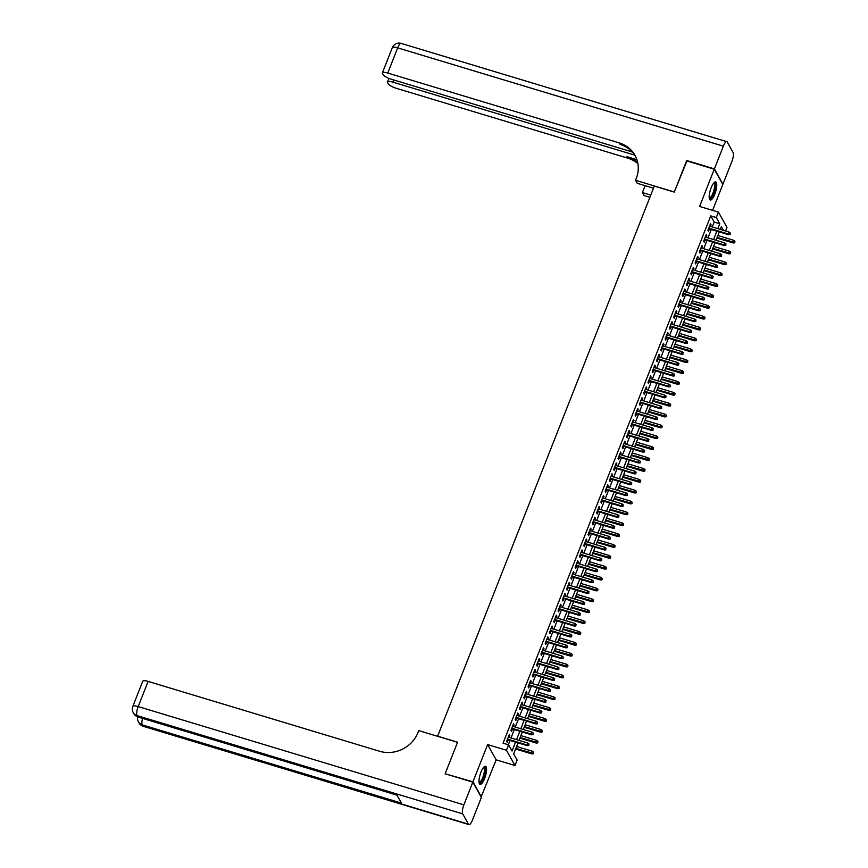 <?xml version="1.0" encoding="UTF-8"?>
<svg xmlns="http://www.w3.org/2000/svg" width="868" height="868" viewBox="0 0 868 868"><rect width="100%" height="100%" fill="white"/><g stroke="black" fill="none" stroke-linecap="round" stroke-linejoin="round"><path stroke-width="1.3" d="M484.594 778.531A9.439 2.756 106.8 0 0 485.516 766.281A9.439 2.756 106.8 0 0 480.991 772.097A9.439 2.756 106.8 0 0 480.069 784.346A9.439 2.756 106.8 0 0 484.594 778.531M714.776 194.182A9.439 2.756 106.8 0 0 715.699 181.933A9.439 2.756 106.8 0 0 711.174 187.748A9.439 2.756 106.8 0 0 710.252 199.998A9.439 2.756 106.8 0 0 714.776 194.182M518.022 742.867L513.672 753.901L517.144 760.086L514.995 765.522L506.456 750.267L508.594 744.831L512.055 751.015L515.559 742.129M481.122 796.965L496.171 759.847L514.995 765.522M712.606 210.36L722.816 184.461L714.266 169.206L699.597 206.443L718.433 212.118L726.983 227.383L725.561 230.986M445.512 773.898L472.951 781.818L481.501 797.074M445.262 773.453L457.577 742.205L437.635 736.183L654.32 186.088L674.262 192.099L686.577 160.851L714.266 169.206M509.169 737.388L509.809 735.76L509.223 734.729L506.662 741.25L507.238 742.281L508.181 739.894M513.444 726.516L514.084 724.889L513.509 723.858L510.937 730.379L511.512 731.409L512.456 729.022M517.729 715.644L518.37 714.017L517.795 712.986L515.223 719.507L515.798 720.538L516.742 718.151M522.015 704.773L522.655 703.145L522.069 702.114L519.509 708.635L520.084 709.666L521.028 707.279M526.29 693.901L526.93 692.273L526.355 691.243L523.784 697.764L524.37 698.794L525.303 696.407M530.576 683.029L531.216 681.402L530.641 680.371L528.069 686.892L528.645 687.923L529.588 685.536M534.862 672.158L535.502 670.53L534.927 669.499L532.355 676.02L532.93 677.062L533.874 674.664M539.136 661.286L539.777 659.658L539.202 658.628L536.63 665.148L537.216 666.19L538.149 663.792M543.422 650.414L544.062 648.787L543.487 647.756L540.916 654.277L541.491 655.318L542.435 652.92M547.708 639.542L548.348 637.915L547.773 636.884L545.202 643.416L545.777 644.447L546.721 642.049M551.994 628.671L552.634 627.043L552.048 626.012L549.477 632.544L550.062 633.575L550.996 631.177M556.269 617.799L556.909 616.171L556.334 615.141L553.762 621.672L554.337 622.703L555.281 620.305M560.554 606.927L561.195 605.3L560.62 604.269L558.048 610.801L558.623 611.832L559.567 609.434M564.84 596.056L565.48 594.428L564.894 593.397L562.334 599.929L562.909 600.96L563.853 598.562M569.115 585.184L569.755 583.556L569.18 582.526L566.609 589.057L567.184 590.088L568.128 587.69M573.401 574.312L574.041 572.685L573.466 571.654L570.894 578.186L571.47 579.216L572.413 576.819M577.687 563.44L578.327 561.813L577.741 560.782L575.18 567.314L575.755 568.345L576.699 565.947M581.961 552.569L582.602 550.941L582.027 549.911L579.455 556.442L580.041 557.473L580.974 555.075M586.247 541.697L586.887 540.07L586.312 539.039L583.741 545.571L584.316 546.601L585.26 544.203M590.533 530.825L591.173 529.209L590.598 528.167L588.027 534.699L588.602 535.73L589.546 533.332M594.808 519.954L595.448 518.337L594.873 517.295L592.301 523.827L592.887 524.858L593.82 522.46M599.094 509.082L599.734 507.465L599.159 506.424L596.587 512.955L597.162 513.986L598.106 511.588M603.379 498.21L604.019 496.594L603.444 495.563L600.873 502.084L601.448 503.114L602.392 500.717M607.665 487.339L608.305 485.722L607.719 484.691L605.148 491.212L605.734 492.243L606.667 489.845M611.94 476.467L612.58 474.85L612.005 473.819L609.434 480.34L610.009 481.371L610.953 478.973M616.226 465.595L616.866 463.979L616.291 462.948L613.719 469.469L614.294 470.499L615.238 468.102M620.511 454.724L621.152 453.107L620.566 452.076L618.005 458.597L618.58 459.628L619.524 457.23M624.786 443.852L625.427 442.235L624.851 441.204L622.28 447.725L622.855 448.756L623.799 446.369M629.072 432.98L629.712 431.363L629.137 430.333L626.566 436.854L627.141 437.884L628.085 435.497M633.358 422.108L633.998 420.492L633.412 419.461L630.852 425.982L631.427 427.013L632.371 424.626M637.633 411.237L638.273 409.62L637.698 408.589L635.126 415.11L635.712 416.141L636.645 413.754M641.919 400.365L642.559 398.748L641.984 397.718L639.412 404.238L639.987 405.269L640.931 402.882M646.204 389.493L646.844 387.877L646.269 386.846L643.698 393.367L644.273 394.397L645.217 392.01M650.479 378.622L651.119 377.005L650.544 375.974L647.973 382.495L648.559 383.526L649.492 381.139M654.765 367.75L655.405 366.133L654.83 365.102L652.259 371.623L652.834 372.654L653.778 370.267M659.051 356.878L659.691 355.262L659.116 354.231L656.544 360.752L657.119 361.782L658.063 359.395M663.336 346.006L663.977 344.39L663.391 343.359L660.819 349.88L661.405 350.911L662.338 348.524M667.611 335.135L668.251 333.518L667.676 332.487L665.105 339.008L665.68 340.039L666.624 337.652M671.897 324.263L672.537 322.646L671.962 321.616L669.391 328.137L669.966 329.167L670.91 326.78M676.183 313.391L676.823 311.775L676.237 310.744L673.676 317.265L674.252 318.296L675.195 315.909M680.458 302.531L681.098 300.903L680.523 299.872L677.951 306.393L678.526 307.424L679.47 305.037M684.744 291.659L685.384 290.031L684.809 289.001L682.237 295.521L682.812 296.552L683.756 294.165M689.029 280.787L689.669 279.16L689.083 278.129L686.523 284.65L687.098 285.68L688.042 283.293M693.304 269.915L693.944 268.288L693.369 267.257L690.798 273.778L691.384 274.809L692.317 272.422M697.59 259.044L698.23 257.416L697.655 256.385L695.084 262.906L695.659 263.937L696.603 261.55M701.876 248.172L702.516 246.545L701.941 245.514L699.369 252.035L699.944 253.065L700.888 250.678M706.151 237.3L706.791 235.673L706.216 234.642L703.644 241.163L704.23 242.194L705.163 239.807M712.281 226.982L714.212 222.078L710.751 215.882L503.06 743.16L508.594 744.831M508.333 744.744L510.026 740.447M511.013 737.941L514.301 729.576M515.288 727.069L518.587 718.704M519.574 716.198L522.872 707.843M523.86 705.326L527.147 696.971M528.145 694.454L531.433 686.1M532.42 683.583L535.719 675.228M536.706 672.711L540.005 664.356M540.992 661.839L544.279 653.485M545.267 650.967L548.565 642.613M549.553 640.096L552.851 631.741M553.838 629.224L557.126 620.87M558.113 618.352L561.412 609.998M562.399 607.481L565.697 599.126M566.685 596.609L569.972 588.254M570.96 585.737L574.258 577.383M575.245 574.866L578.544 566.511M579.531 564.005L582.819 555.639M583.817 553.133L587.104 544.768M588.092 542.261L591.39 533.896M592.377 531.39L595.676 523.024M596.663 520.518L599.951 512.153M600.938 509.646L604.236 501.281M605.224 498.774L608.522 490.409M609.51 487.903L612.797 479.537M613.784 477.031L617.083 468.666M618.07 466.159L621.369 457.794M622.356 455.288L625.644 446.922M626.631 444.416L629.929 436.051M630.917 433.544L634.215 425.179M635.202 422.673L638.49 414.307M639.488 411.801L642.776 403.436M643.763 400.929L647.061 392.564M648.049 390.058L651.347 381.692M652.335 379.186L655.622 370.82M656.609 368.314L659.908 359.949M660.895 357.442L664.194 349.077M665.181 346.571L668.468 338.205M669.456 335.699L672.754 327.334M673.742 324.827L677.04 316.462M678.027 313.956L681.315 305.59M682.302 303.084L685.601 294.719M686.588 292.212L689.886 283.847M690.874 281.341L694.161 272.975M695.159 270.469L698.447 262.103M699.434 259.597L702.733 251.232M703.72 248.725L707.019 240.36M708.006 237.854L711.293 229.488M710.436 226.429L711.076 224.801L710.501 223.77L707.93 230.291L708.505 231.322L709.449 228.935M496.171 759.847L487.621 744.581L472.951 781.818M487.621 744.581L506.456 750.267M710.751 215.882L716.295 217.553L718.433 212.118M723.456 230.356L721.373 226.635L720.288 229.391M719.301 231.908L716.002 240.262M715.015 242.78L711.717 251.134M710.729 253.651L707.442 262.006M706.443 264.523L703.156 272.877M702.169 275.395L698.87 283.749M697.883 286.266L694.584 294.621M693.597 297.138L690.31 305.493M689.322 308.01L686.024 316.364M685.036 318.881L681.738 327.236M680.751 329.753L677.463 338.108M676.476 340.625L673.177 348.979M672.19 351.486L668.892 359.851M667.904 362.357L664.617 370.723M663.629 373.229L660.331 381.594M659.344 384.101L656.045 392.466M655.058 394.973L651.77 403.338M650.772 405.844L647.485 414.21M646.497 416.716L643.199 425.081M642.212 427.588L638.913 435.953M637.926 438.459L634.638 446.825M633.651 449.331L630.352 457.696M629.365 460.203L626.067 468.568M625.079 471.074L621.792 479.44M620.804 481.946L617.506 490.311M616.519 492.818L613.22 501.183M612.233 503.69L608.945 512.055M607.958 514.561L604.66 522.927M603.672 525.433L600.374 533.798M599.387 536.305L596.099 544.67M595.101 547.176L591.813 555.542M590.826 558.048L587.528 566.413M586.54 568.92L583.242 577.285M582.254 579.791L578.967 588.157M577.98 590.663L574.681 599.029M573.694 601.535L570.395 609.9M569.408 612.407L566.12 620.772M565.133 623.278L561.835 631.644M560.847 634.15L557.549 642.515M556.562 645.022L553.274 653.387M552.287 655.893L548.988 664.259M548.001 666.765L544.703 675.13M543.715 677.637L540.428 686.002M539.429 688.508L536.142 696.874M535.155 699.38L531.856 707.745M530.869 710.252L527.57 718.617M526.583 721.124L523.295 729.489M522.308 731.995L519.01 740.361M717.825 228.653L719.756 223.749L716.295 217.553M516.547 739.612L519.845 731.257M520.833 728.74L524.131 720.386M525.118 717.869L528.406 709.514M529.393 706.997L532.692 698.642M533.679 696.125L536.977 687.771M537.965 685.253L541.252 676.899M542.24 674.382L545.538 666.027M546.525 663.51L549.824 655.156M550.811 652.638L554.099 644.284M555.086 641.767L558.384 633.412M559.372 630.895L562.67 622.54M563.658 620.023L566.945 611.669M567.943 609.162L571.231 600.797M572.218 598.291L575.517 589.925M576.504 587.419L579.802 579.054M580.79 576.547L584.077 568.182M585.065 565.676L588.363 557.31M589.35 554.804L592.649 546.439M593.636 543.932L596.924 535.567M597.911 533.061L601.209 524.695M602.197 522.189L605.495 513.823M606.482 511.317L609.77 502.952M610.757 500.445L614.056 492.08M615.043 489.574L618.341 481.208M619.329 478.702L622.616 470.337M623.615 467.83L626.902 459.465M627.889 456.959L631.188 448.593M632.175 446.087L635.474 437.722M636.461 435.215L639.749 426.85M640.736 424.344L644.034 415.978M645.022 413.472L648.32 405.106M649.307 402.6L652.595 394.235M653.582 391.728L656.881 383.363M657.868 380.857L661.166 372.491M662.154 369.985L665.441 361.62M666.429 359.113L669.727 350.748M670.714 348.242L674.013 339.876M675 337.37L678.288 329.005M679.286 326.498L682.573 318.133M683.561 315.626L686.859 307.261M687.847 304.755L691.145 296.389M692.132 293.883L695.42 285.518M696.407 283.011L699.706 274.646M700.693 272.14L703.991 263.774M704.979 261.268L708.266 252.903M709.254 250.396L712.552 242.031M713.539 239.525L716.838 231.159M714.212 222.078L719.756 223.749M710.198 224.53L711.076 224.801M705.912 235.402L706.791 235.673M701.637 246.273L702.516 246.545M697.351 257.145L698.23 257.416M693.065 268.017L693.944 268.288M688.791 278.888L689.669 279.16M684.505 289.76L685.384 290.031M680.219 300.632L681.098 300.903M675.944 311.504L676.823 311.775M671.658 322.375L672.537 322.646M667.373 333.247L668.251 333.518M663.087 344.119L663.977 344.39M658.812 354.99L659.691 355.262M654.526 365.862L655.405 366.133M650.24 376.734L651.119 377.005M645.966 387.605L646.844 387.877M641.68 398.477L642.559 398.748M637.394 409.349L638.273 409.62M633.119 420.221L633.998 420.492M628.833 431.092L629.712 431.363M624.548 441.964L625.427 442.235M620.273 452.836L621.152 453.107M615.987 463.707L616.866 463.979M611.701 474.579L612.58 474.85M607.416 485.451L608.305 485.722M603.141 496.322L604.019 496.594M598.855 507.194L599.734 507.465M594.569 518.066L595.448 518.337M590.294 528.938L591.173 529.209M586.009 539.809L586.887 540.07M581.723 550.681L582.602 550.941M577.448 561.553L578.327 561.813M573.162 572.424L574.041 572.685M568.876 583.296L569.755 583.556M564.601 594.168L565.48 594.428M560.316 605.039L561.195 605.3M556.03 615.911L556.909 616.171M551.744 626.783L552.634 627.043M547.469 637.654L548.348 637.915M543.184 648.526L544.062 648.787M538.898 659.398L539.777 659.658M534.623 670.27L535.502 670.53M530.337 681.141L531.216 681.402M526.051 692.013L526.93 692.273M521.776 702.885L522.655 703.145M517.491 713.756L518.37 714.017M513.205 724.628L514.084 724.889M508.93 735.5L509.809 735.76M708.57 228.664L728.599 234.707L728.187 233.969L708.787 228.121M729.89 234.132L730.313 233.047L729.89 234.132L728.187 233.969L728.957 232.016L709.557 226.157M728.599 234.707L730.118 234.544M730.313 233.047L728.957 232.016M734.74 242.801L734.936 241.293L734.74 242.801L733.221 242.964L732.809 242.215L733.579 240.262L717.869 235.521M734.512 242.389L717.098 237.485M733.221 242.964L716.881 238.027M733.579 240.262L734.936 241.293M713.832 182.942A8.17 2.387 -73.2 0 1 714.885 189.441A8.17 2.387 -73.2 0 1 709.254 198.132M709.21 197.709A7.562 2.213 106.8 0 0 709.351 197.774A7.562 2.213 106.8 0 0 714.125 189.365A7.562 2.213 106.8 0 0 713.724 183.289A7.562 2.213 106.8 0 0 713.572 183.267M709.807 199.694A9.374 2.745 106.8 0 0 715.297 189.257A9.374 2.745 106.8 0 0 715.156 181.944M483.66 767.29A8.17 2.387 -73.2 0 1 484.702 773.789A8.17 2.387 -73.2 0 1 479.071 782.48M479.027 782.057A7.562 2.213 106.8 0 0 479.169 782.122A7.562 2.213 106.8 0 0 483.943 773.713A7.562 2.213 106.8 0 0 483.541 767.637A7.562 2.213 106.8 0 0 483.389 767.616M479.624 784.043A9.374 2.745 106.8 0 0 485.114 773.605A9.374 2.745 106.8 0 0 484.984 766.292M686.946 160.96L674.306 191.991L635.539 180.294L636.266 178.45A30.25 27.841 -29.2 0 0 634.964 155.307A30.25 27.841 -29.2 0 0 619.275 142.905L387.757 73.042A7.259 1.888 -158.5 0 0 382.387 72.858A7.259 1.888 -158.5 0 0 382.495 73.509L383.179 74.724A7.259 1.888 -158.5 0 0 391.208 79.205L632.295 151.965M653.495 188.193L637.21 183.289L635.539 180.294M649.904 197.307L644.078 195.56L642.407 192.566L645.119 185.676M714.397 168.88L722.946 184.135L731.898 161.415A7.259 2.116 106.8 0 0 733.08 152.421L727.308 142.113A7.259 2.116 106.8 0 0 726.831 141.679A7.259 2.116 106.8 0 0 723.348 146.16L714.397 168.88L686.707 160.526M650.772 195.094L642.407 192.566M634.79 155.144L392.846 82.135A7.259 1.888 -158.5 0 0 387.486 81.95A7.259 1.888 -158.5 0 0 387.595 82.612L388.267 83.827A7.259 1.888 -158.5 0 0 396.307 88.308L627.824 158.171A30.25 27.841 -29.2 0 1 637.904 163.694M637.73 162.804A30.25 27.841 -29.2 0 0 626.989 156.685L636.895 159.679M635.365 156.066A30.25 27.841 -29.2 0 0 620.11 144.392L619.275 142.905M472.821 782.144L445.132 773.789L457.534 742.314L418.756 730.606L418.029 732.462A30.25 27.841 150.8 0 1 379.631 751.276L148.113 681.413L138.196 706.585L463.881 804.864L472.821 782.144L481.371 797.399L472.42 820.13A7.259 2.116 106.8 0 1 468.937 824.6L143.263 726.321A7.259 2.116 -73.2 0 1 142.786 725.887L468.47 824.177A7.259 2.116 106.8 0 0 468.937 824.6M463.881 804.864A7.259 2.116 106.8 0 0 462.687 813.859L468.47 824.177M142.558 718.389A7.259 2.116 -73.2 0 0 142.211 724.856A7.259 6.684 150.8 0 1 138.446 721.883L139.021 722.914A7.259 6.684 -29.2 0 0 142.786 725.887L142.211 724.856L401.428 803.084L396.806 794.838L137.6 716.61L137.014 715.579A7.259 2.116 -73.2 0 1 138.196 706.585A7.259 1.888 -158.5 0 0 132.837 706.4A7.259 7.259 0 0 0 133.249 712.606L133.835 713.637A7.259 6.684 -29.2 0 0 137.6 716.61A7.259 2.116 -73.2 0 0 138.066 717.033L397.001 795.175M132.837 706.4L142.743 681.228A7.259 1.888 21.5 0 1 148.113 681.413M704.284 239.535L724.324 245.579L723.901 244.841L704.501 238.993M725.605 245.004L726.039 243.919L725.605 245.004L723.901 244.841L724.671 242.888L705.272 237.029M724.324 245.579L725.843 245.416M726.039 243.919L724.671 242.888M700.009 250.407L720.039 256.451L719.626 255.713L700.226 249.854M721.33 255.876L721.753 254.791L721.33 255.876L719.626 255.713L720.397 253.76L700.997 247.901M720.039 256.451L721.558 256.288M721.753 254.791L720.397 253.76M695.724 261.279L715.753 267.322L715.34 266.584L695.941 260.726M717.044 266.747L717.467 265.662L717.044 266.747L715.34 266.584L716.111 264.632L696.711 258.772M715.753 267.322L717.272 267.16M717.467 265.662L716.111 264.632M691.438 272.151L711.467 278.194L711.055 277.456L691.655 271.597M712.758 277.619L713.192 276.534L712.758 277.619L711.055 277.456L711.825 275.503L692.425 269.644M711.467 278.194L712.986 278.031M713.192 276.534L711.825 275.503M730.455 253.673L730.65 252.165L730.455 253.673L728.936 253.836L728.523 253.087L729.294 251.134L713.583 246.393M730.227 253.261L712.812 248.357M728.936 253.836L712.595 248.899M729.294 251.134L730.65 252.165M726.18 264.545L726.375 263.037L726.18 264.545L724.661 264.707L724.237 263.959L725.008 262.006L709.308 257.264M725.941 264.132L708.538 259.228M724.661 264.707L708.321 259.771M725.008 262.006L726.375 263.037M721.894 275.416L722.089 273.908L721.894 275.416L720.375 275.579L719.963 274.831L720.733 272.877L705.022 268.136M721.666 275.004L704.252 270.1M720.375 275.579L704.035 270.642M720.733 272.877L722.089 273.908M717.608 286.288L717.803 284.78L717.608 286.288L716.089 286.451L715.677 285.702L716.447 283.749L700.736 279.008M717.38 285.876L699.966 280.972M716.089 286.451L699.749 281.514M716.447 283.749L717.803 284.78M687.163 283.022L707.192 289.066L706.769 288.328L687.38 282.469M708.472 288.491L708.906 287.406L708.472 288.491L706.769 288.328L707.539 286.375L688.15 280.516M707.192 289.066L708.711 288.903M708.906 287.406L707.539 286.375M713.322 297.16L713.529 295.652L713.322 297.16L711.803 297.323L711.391 296.574L712.161 294.621L696.462 289.879M713.095 296.748L695.691 291.843M711.803 297.323L695.474 292.386M712.161 294.621L713.529 295.652M682.877 293.894L702.906 299.937L702.494 299.2L683.094 293.341M704.198 299.362L704.621 298.277L704.198 299.362L702.494 299.2L703.264 297.247L683.865 291.388M702.906 299.937L704.425 299.775M704.621 298.277L703.264 297.247M709.048 308.031L709.243 306.523L709.048 308.031L707.529 308.194L707.105 307.446L707.876 305.493L692.176 300.751M708.809 307.608L691.405 302.704M707.529 308.194L691.188 303.257M707.876 305.493L709.243 306.523M678.592 304.766L698.621 310.809L698.208 310.071L678.809 304.212M699.912 310.234L700.346 309.149L699.912 310.234L698.208 310.071L698.979 308.118L679.579 302.259M698.621 310.809L700.14 310.646M700.346 309.149L698.979 308.118M704.762 318.892L704.957 317.395L704.762 318.892L703.243 319.066L702.83 318.317L703.601 316.364L687.89 311.623M704.534 318.48L687.12 313.576M703.243 319.066L686.903 314.129M703.601 316.364L704.957 317.395M674.317 315.637L694.346 321.681L693.923 320.943L674.534 315.084M695.626 321.106L696.06 320.021L695.626 321.106L693.923 320.943L694.693 318.99L675.304 313.131M694.346 321.681L695.865 321.518M696.06 320.021L694.693 318.99M700.476 329.764L700.682 328.267L700.476 329.764L698.957 329.938L698.545 329.189L699.315 327.236L683.615 322.495M700.248 329.352L682.845 324.448M698.957 329.938L682.628 325.001M699.315 327.236L700.682 328.267M670.031 326.509L690.06 332.553L689.648 331.815L670.248 325.956M691.351 331.977L691.774 330.892L691.351 331.977L689.648 331.815L690.418 329.862L671.018 324.003M690.06 332.553L691.579 332.39M691.774 330.892L690.418 329.862M696.201 340.636L696.396 339.138L696.201 340.636L694.682 340.809L694.259 340.061L695.029 338.108L679.329 333.366M695.962 340.223L678.559 335.319M694.682 340.809L678.342 335.873M695.029 338.108L696.396 339.138M665.745 337.381L685.774 343.424L685.362 342.686L665.962 336.827M687.065 342.849L687.489 341.764L687.065 342.849L685.362 342.686L686.132 340.733L666.732 334.874M685.774 343.424L687.293 343.261M687.489 341.764L686.132 340.733M691.915 351.507L692.111 350.01L691.915 351.507L690.396 351.681L689.984 350.932L690.754 348.979L675.044 344.238M691.688 351.095L674.273 346.191M690.396 351.681L674.056 346.744M690.754 348.979L692.111 350.01M661.459 348.252L681.499 354.296L681.076 353.558L661.676 347.699M682.78 353.721L683.214 352.636L682.78 353.721L681.076 353.558L681.847 351.605L662.458 345.746M681.499 354.296L683.018 354.133M683.214 352.636L681.847 351.605M687.63 362.379L687.825 360.882L687.63 362.379L686.111 362.553L685.698 361.804L686.469 359.851L670.769 355.11M687.402 361.967L669.998 357.063M686.111 362.553L669.77 357.616M686.469 359.851L687.825 360.882M657.185 359.124L677.214 365.168L676.801 364.43L657.401 358.571M678.505 364.593L678.928 363.508L678.505 364.593L676.801 364.43L677.572 362.477L658.172 356.618M677.214 365.168L678.733 365.005M678.928 363.508L677.572 362.477M683.355 373.251L683.55 371.754L683.355 373.251L681.836 373.424L681.413 372.676L682.183 370.723L666.483 365.981M683.116 372.839L665.713 367.934M681.836 373.424L665.496 368.488M682.183 370.723L683.55 371.754M652.899 369.996L672.928 376.039L672.516 375.301L653.116 369.442M674.219 375.464L674.642 374.379L674.219 375.464L672.516 375.301L673.286 373.338L653.886 367.489M672.928 376.039L674.447 375.877M674.642 374.379L673.286 373.338M679.069 384.123L679.264 382.625L679.069 384.123L677.55 384.296L677.138 383.548L677.908 381.594L662.197 376.853M678.841 383.71L661.427 378.806M677.55 384.296L661.21 379.359M677.908 381.594L679.264 382.625M648.613 380.868L668.653 386.911L668.23 386.173L648.83 380.314M669.933 386.336L670.367 385.251L669.933 386.336L668.23 386.173L669 384.209L649.6 378.361M668.653 386.911L670.172 386.748M670.367 385.251L669 384.209M674.783 394.994L674.979 393.497L674.783 394.994L673.264 395.168L672.852 394.419L673.622 392.466L657.911 387.725M674.555 394.582L657.141 389.678M673.264 395.168L656.924 390.231M673.622 392.466L674.979 393.497M644.338 391.739L664.367 397.783L663.955 397.045L644.555 391.186M665.658 397.208L666.082 396.123L665.658 397.208L663.955 397.045L664.725 395.081L645.325 389.233M664.367 397.783L665.886 397.62M666.082 396.123L664.725 395.081M670.508 405.866L670.704 404.369L670.508 405.866L668.989 406.04L668.566 405.291L669.337 403.338L653.637 398.596M670.27 405.454L652.866 400.549M668.989 406.04L652.649 401.103M669.337 403.338L670.704 404.369M640.052 402.611L660.081 408.654L659.669 407.917L640.269 402.058M661.373 408.079L661.796 406.994L661.373 408.079L659.669 407.917L660.44 405.953L641.04 400.105M660.081 408.654L661.6 408.492M661.796 406.994L660.44 405.953M666.223 416.738L666.418 415.24L666.223 416.738L664.704 416.911L664.291 416.163L665.062 414.21L649.351 409.468M665.995 416.325L648.58 411.421M664.704 416.911L648.363 411.974M665.062 414.21L666.418 415.24M635.767 413.483L655.796 419.526L655.383 418.788L635.984 412.929M657.087 418.951L657.521 417.866L657.087 418.951L655.383 418.788L656.154 416.824L636.754 410.976M655.796 419.526L657.315 419.363M657.521 417.866L656.154 416.824M661.937 427.609L662.132 426.112L661.937 427.609L660.418 427.783L660.005 427.034L660.776 425.081L645.065 420.34M661.709 427.197L644.295 422.293M660.418 427.783L644.078 422.846M660.776 425.081L662.132 426.112M631.492 424.354L651.521 430.398L651.098 429.66L631.709 423.801M652.801 429.823L653.235 428.738L652.801 429.823L651.098 429.66L651.868 427.696L632.479 421.848M651.521 430.398L653.04 430.235M653.235 428.738L651.868 427.696M657.651 438.481L657.857 436.984L657.651 438.481L656.132 438.655L655.72 437.906L656.49 435.953L640.79 431.212M657.423 438.069L640.02 433.165M656.132 438.655L639.803 433.718M656.49 435.953L657.857 436.984M627.206 435.226L647.235 441.269L646.823 440.532L627.423 434.673M648.526 440.694L648.949 439.609L648.526 440.694L646.823 440.532L647.593 438.568L628.193 432.72M647.235 441.269L648.754 441.107M648.949 439.609L647.593 438.568M653.376 449.353L653.571 447.855L653.376 449.353L651.857 449.526L651.434 448.778L652.204 446.825L636.504 442.083M653.137 448.94L635.734 444.036M651.857 449.526L635.517 444.59M652.204 446.825L653.571 447.855M622.92 446.098L642.949 452.141L642.537 451.403L623.137 445.544M644.24 451.566L644.674 450.481L644.24 451.566L642.537 451.403L643.307 449.44L623.908 443.591M642.949 452.141L644.468 451.978M644.674 450.481L643.307 449.44M649.09 460.224L649.286 458.727L649.09 460.224L647.571 460.398L647.159 459.649L647.929 457.696L632.219 452.955M648.863 459.812L631.448 454.908M647.571 460.398L631.231 455.461M647.929 457.696L649.286 458.727M618.645 456.969L638.674 463.013L638.251 462.275L618.862 456.416M639.955 462.438L640.389 461.353L639.955 462.438L638.251 462.275L639.022 460.311L619.633 454.463M638.674 463.013L640.193 462.85M640.389 461.353L639.022 460.311M644.805 471.096L645.011 469.599L644.805 471.096L643.286 471.27L642.873 470.521L643.644 468.568L627.944 463.827M644.577 470.684L627.173 465.78M643.286 471.27L626.956 466.333M643.644 468.568L645.011 469.599M614.36 467.841L634.389 473.885L633.976 473.147L614.577 467.288M635.68 473.31L636.103 472.225L635.68 473.31L633.976 473.147L634.747 471.183L615.347 465.335M634.389 473.885L635.908 473.722M636.103 472.225L634.747 471.183M640.53 481.968L640.725 480.471L640.53 481.968L639.011 482.141L638.588 481.393L639.358 479.44L623.658 474.698M640.291 481.556L622.888 476.651M639.011 482.141L622.671 477.205M639.358 479.44L640.725 480.471M610.074 478.713L630.103 484.756L629.691 484.019L610.291 478.159M631.394 484.181L631.817 483.096L631.394 484.181L629.691 484.019L630.461 482.055L611.061 476.206M630.103 484.756L631.622 484.594M631.817 483.096L630.461 482.055M636.244 492.84L636.439 491.342L636.244 492.84L634.725 493.002L634.313 492.264L635.083 490.311L619.372 485.57M636.016 492.427L618.602 487.523M634.725 493.002L618.385 488.076M635.083 490.311L636.439 491.342M605.788 489.585L625.828 495.628L625.405 494.89L606.005 489.031M627.108 495.053L627.542 493.968L627.108 495.053L625.405 494.89L626.175 492.926L606.786 487.078M625.828 495.628L627.347 495.465M627.542 493.968L626.175 492.926M631.958 503.711L632.154 502.214L631.958 503.711L630.439 503.874L630.027 503.136L630.797 501.183L615.097 496.442M631.73 503.299L614.316 498.395M630.439 503.874L614.099 498.948M630.797 501.183L632.154 502.214M601.513 500.456L621.542 506.5L621.13 505.762L601.73 499.903M622.833 505.925L623.257 504.84L622.833 505.925L621.13 505.762L621.9 503.798L602.5 497.95M621.542 506.5L623.061 506.337M623.257 504.84L621.9 503.798M597.227 511.328L617.256 517.371L616.844 516.634L597.444 510.775M618.548 516.796L618.971 515.711L618.548 516.796L616.844 516.634L617.615 514.67L598.215 508.822M617.256 517.371L618.775 517.209M618.971 515.711L617.615 514.67M592.942 522.2L612.982 528.243L612.558 527.505L593.159 521.646M614.262 527.668L614.696 526.583L614.262 527.668L612.558 527.505L613.329 525.541L593.929 519.693M612.982 528.243L614.501 528.08M614.696 526.583L613.329 525.541M627.683 514.583L627.879 513.086L627.683 514.583L626.164 514.746L625.741 514.008L626.512 512.055L610.812 507.313M627.445 514.171L610.041 509.266M626.164 514.746L609.824 509.82M626.512 512.055L627.879 513.086M623.398 525.455L623.593 523.957L623.398 525.455L621.879 525.617L621.466 524.88L622.237 522.927L606.526 518.185M623.17 525.042L605.755 520.138M621.879 525.617L605.538 520.691M622.237 522.927L623.593 523.957M619.112 536.326L619.307 534.829L619.112 536.326L617.593 536.489L617.181 535.751L617.951 533.798L602.24 529.057M618.884 535.914L601.47 531.01M617.593 536.489L601.253 531.563M617.951 533.798L619.307 534.829M588.667 533.071L608.696 539.115L608.284 538.377L588.884 532.518M609.987 538.54L610.41 537.455L609.987 538.54L608.284 538.377L609.054 536.413L589.654 530.565M608.696 539.115L610.215 538.952M610.41 537.455L609.054 536.413M614.837 547.198L615.032 545.701L614.837 547.198L613.318 547.361L612.895 546.623L613.665 544.67L597.965 539.929M614.598 546.786L597.195 541.882M613.318 547.361L596.978 542.435M613.665 544.67L615.032 545.701M584.381 543.943L604.41 549.986L603.998 549.249L584.598 543.39M605.701 549.411L606.124 548.326L605.701 549.411L603.998 549.249L604.768 547.285L585.368 541.437M604.41 549.986L605.929 549.824M606.124 548.326L604.768 547.285M610.551 558.07L610.746 556.572L610.551 558.07L609.032 558.232L608.62 557.495L609.39 555.542L593.679 550.8M610.323 557.657L592.909 552.753M609.032 558.232L592.692 553.307M609.39 555.542L610.746 556.572M580.095 554.815L600.124 560.858L599.712 560.12L580.312 554.261M601.415 560.283L601.85 559.198L601.415 560.283L599.712 560.12L600.482 558.157L581.083 552.308M600.124 560.858L601.643 560.695M601.85 559.198L600.482 558.157M606.265 568.941L606.461 567.444L606.265 568.941L604.746 569.104L604.334 568.366L605.105 566.413L589.394 561.672M606.038 568.529L588.623 563.625M604.746 569.104L588.406 564.178M605.105 566.413L606.461 567.444M575.82 565.686L595.849 571.73L595.426 570.992L576.037 565.133M597.13 571.155L597.564 570.07L597.13 571.155L595.426 570.992L596.197 569.028L576.808 563.18M595.849 571.73L597.368 571.567M597.564 570.07L596.197 569.028M601.98 579.813L602.186 578.316L601.98 579.813L600.461 579.976L600.048 579.238L600.819 577.285L585.119 572.544M601.752 579.401L584.348 574.497M600.461 579.976L584.131 575.05M600.819 577.285L602.186 578.316M571.535 576.558L591.564 582.602L591.151 581.864L571.752 576.005M592.855 582.027L593.278 580.942L592.855 582.027L591.151 581.864L591.922 579.9L572.522 574.052M591.564 582.602L593.083 582.439M593.278 580.942L591.922 579.9M597.705 590.685L597.9 589.188L597.705 590.685L596.186 590.848L595.763 590.11L596.533 588.157L580.833 583.415M597.466 590.273L580.063 585.368M596.186 590.848L579.846 585.922M596.533 588.157L597.9 589.188M567.249 587.43L587.278 593.473L586.866 592.735L567.466 586.876M588.569 592.898L589.003 591.813L588.569 592.898L586.866 592.735L587.636 590.772L568.236 584.923M587.278 593.473L588.797 593.311M589.003 591.813L587.636 590.772M593.419 601.557L593.614 600.059L593.419 601.557L591.9 601.719L591.488 600.981L592.258 599.029L576.547 594.287M593.191 601.144L575.777 596.24M591.9 601.719L575.56 596.793M592.258 599.029L593.614 600.059M562.974 598.302L583.003 604.345L582.58 603.607L563.191 597.748M584.283 603.77L584.717 602.685L584.283 603.77L582.58 603.607L583.35 601.643L563.961 595.795M583.003 604.345L584.522 604.182M584.717 602.685L583.35 601.643M589.133 612.428L589.339 610.931L589.133 612.428L587.614 612.591L587.202 611.853L587.972 609.9L572.272 605.159M588.905 612.016L571.502 607.112M587.614 612.591L571.285 607.665M587.972 609.9L589.339 610.931M558.688 609.173L578.717 615.217L578.305 614.479L558.905 608.62M580.008 614.642L580.432 613.557L580.008 614.642L578.305 614.479L579.075 612.515L559.676 606.667M578.717 615.217L580.236 615.054M580.432 613.557L579.075 612.515M584.858 623.3L585.054 621.803L584.858 623.3L583.339 623.463L582.916 622.725L583.687 620.772L567.987 616.03M584.62 622.888L567.216 617.983M583.339 623.463L566.999 618.537M583.687 620.772L585.054 621.803M554.402 620.045L574.432 626.088L574.019 625.351L554.619 619.492M575.723 625.513L576.146 624.428L575.723 625.513L574.019 625.351L574.79 623.387L555.39 617.539M574.432 626.088L575.951 625.926M576.146 624.428L574.79 623.387M580.573 634.172L580.768 632.674L580.573 634.172L579.054 634.334L578.641 633.597L579.412 631.644L563.701 626.902M580.345 633.759L562.931 628.855M579.054 634.334L562.714 629.409M579.412 631.644L580.768 632.674M550.117 630.917L570.157 636.96L569.734 636.222L550.334 630.363M571.437 636.385L571.871 635.289L571.437 636.385L569.734 636.222L570.504 634.258L551.115 628.41M570.157 636.96L571.676 636.797M571.871 635.289L570.504 634.258M576.287 645.043L576.482 643.546L576.287 645.043L574.768 645.206L574.356 644.468L575.126 642.515L559.426 637.774M576.059 644.631L558.645 639.727M574.768 645.206L558.428 640.28M575.126 642.515L576.482 643.546M545.842 641.788L565.871 647.832L565.459 647.083L546.059 641.235M567.162 647.257L567.585 646.161L567.162 647.257L565.459 647.083L566.229 645.13L546.829 639.282M565.871 647.832L567.39 647.669M567.585 646.161L566.229 645.13M572.012 655.915L572.207 654.418L572.012 655.915L570.493 656.078L570.07 655.34L570.84 653.376L555.14 648.646M571.773 655.503L554.37 650.599M570.493 656.078L554.153 651.152M570.84 653.376L572.207 654.418M541.556 652.66L561.585 658.703L561.173 657.955L541.773 652.107M562.876 658.128L563.299 657.033L562.876 658.128L561.173 657.955L561.943 656.002L542.543 650.154M561.585 658.703L563.104 658.541M563.299 657.033L561.943 656.002M567.726 666.787L567.922 665.289L567.726 666.787L566.207 666.95L565.795 666.212L566.565 664.248L550.854 659.517M567.498 666.374L550.084 661.47M566.207 666.95L549.867 662.024M566.565 664.248L567.922 665.289M537.27 663.532L557.31 669.575L556.887 668.827L537.487 662.978M558.591 669L559.025 667.904L558.591 669L556.887 668.827L557.657 666.874L538.258 661.025M557.31 669.575L558.829 669.412M559.025 667.904L557.657 666.874M563.44 677.658L563.636 676.161L563.44 677.658L561.921 677.821L561.509 677.083L562.28 675.12L546.569 670.389M563.213 677.246L545.798 672.342M561.921 677.821L545.581 672.895M562.28 675.12L563.636 676.161M532.995 674.403L553.024 680.447L552.612 679.698L533.212 673.85M554.316 679.872L554.739 678.776L554.316 679.872L552.612 679.698L553.383 677.745L533.983 671.897M553.024 680.447L554.543 680.284M554.739 678.776L553.383 677.745M559.166 688.53L559.361 687.033L559.166 688.53L557.647 688.693L557.223 687.955L557.994 685.991L542.294 681.261M558.927 688.118L541.524 683.214M557.647 688.693L541.306 683.767M557.994 685.991L559.361 687.033M528.71 685.275L548.739 691.319L548.326 690.57L528.927 684.722M550.03 690.744L550.453 689.648L550.03 690.744L548.326 690.57L549.097 688.617L529.697 682.769M548.739 691.319L550.258 691.156M550.453 689.648L549.097 688.617M554.88 699.402L555.075 697.905L554.88 699.402L553.361 699.565L552.938 698.827L553.719 696.863L538.008 692.132M554.652 698.99L537.238 694.085M553.361 699.565L537.021 694.639M553.719 696.863L555.075 697.905M524.424 696.147L544.453 702.19L544.041 701.442L524.641 695.593M545.744 701.615L546.178 700.519L545.744 701.615L544.041 701.442L544.811 699.489L525.411 693.64M544.453 702.19L545.972 702.028M546.178 700.519L544.811 699.489M550.594 710.274L550.789 708.776L550.594 710.274L549.075 710.436L548.663 709.698L549.433 707.735L533.722 703.004M550.366 709.861L532.952 704.957M549.075 710.436L532.735 705.51M549.433 707.735L550.789 708.776M520.149 707.019L540.178 713.062L539.755 712.313L520.366 706.465M541.458 712.487L541.892 711.391L541.458 712.487L539.755 712.313L540.525 710.36L521.136 704.512M540.178 713.062L541.697 712.899M541.892 711.391L540.525 710.36M546.308 721.145L546.514 719.648L546.308 721.145L544.789 721.308L544.377 720.57L545.147 718.606L529.447 713.876M546.081 720.733L528.677 715.829M544.789 721.308L528.46 716.382M545.147 718.606L546.514 719.648M515.863 717.89L535.892 723.934L535.48 723.185L516.08 717.337M537.183 723.359L537.607 722.263L537.183 723.359L535.48 723.185L536.25 721.232L516.851 715.384M535.892 723.934L537.411 723.771M537.607 722.263L536.25 721.232M542.033 732.017L542.229 730.52L542.033 732.017L540.514 732.18L540.091 731.442L540.862 729.478L525.162 724.747M541.795 731.605L524.391 726.7M540.514 732.18L524.174 727.254M540.862 729.478L542.229 730.52M511.577 728.762L531.607 734.805L531.194 734.057L511.794 728.209M532.898 734.23L533.332 733.135L532.898 734.23L531.194 734.057L531.965 732.104L512.565 726.256M531.607 734.805L533.126 734.643M533.332 733.135L531.965 732.104M537.748 742.889L537.943 741.391L537.748 742.889L536.229 743.051L535.816 742.314L536.587 740.35L520.876 735.619M537.52 742.476L520.106 737.572M536.229 743.051L519.889 738.125M536.587 740.35L537.943 741.391M507.303 739.634L527.332 745.677L526.909 744.928L507.52 739.08M528.612 745.102L529.046 744.006L528.612 745.102L526.909 744.928L527.679 742.975L508.29 737.116M527.332 745.677L528.851 745.514M529.046 744.006L527.679 742.975M533.462 753.76L533.668 752.263L533.462 753.76L531.943 753.923L531.531 753.185L532.301 751.221L516.601 746.491M533.234 753.348L515.831 748.444M531.943 753.923L515.614 748.997M532.301 751.221L533.668 752.263M626.989 156.685L627.824 158.171M723.348 146.16L397.674 47.87L387.757 73.042M393.703 79.965L392.846 82.135M397.674 47.87A7.259 2.116 -73.2 0 1 401.157 43.4A7.259 7.259 0 0 0 392.303 47.686A7.259 1.888 21.5 0 1 397.674 47.87M462.687 813.859L137.014 715.579A7.259 6.684 150.8 0 1 133.249 712.606M388.886 78.391L387.486 81.95M726.831 141.679L401.157 43.4M392.303 47.686L382.387 72.858M137.665 716.903A7.259 7.259 0 0 0 138.446 721.883M139.021 722.914A7.259 7.259 0 0 0 143.263 726.321M133.835 713.637A7.259 7.259 0 0 0 138.066 717.033"/></g></svg>
